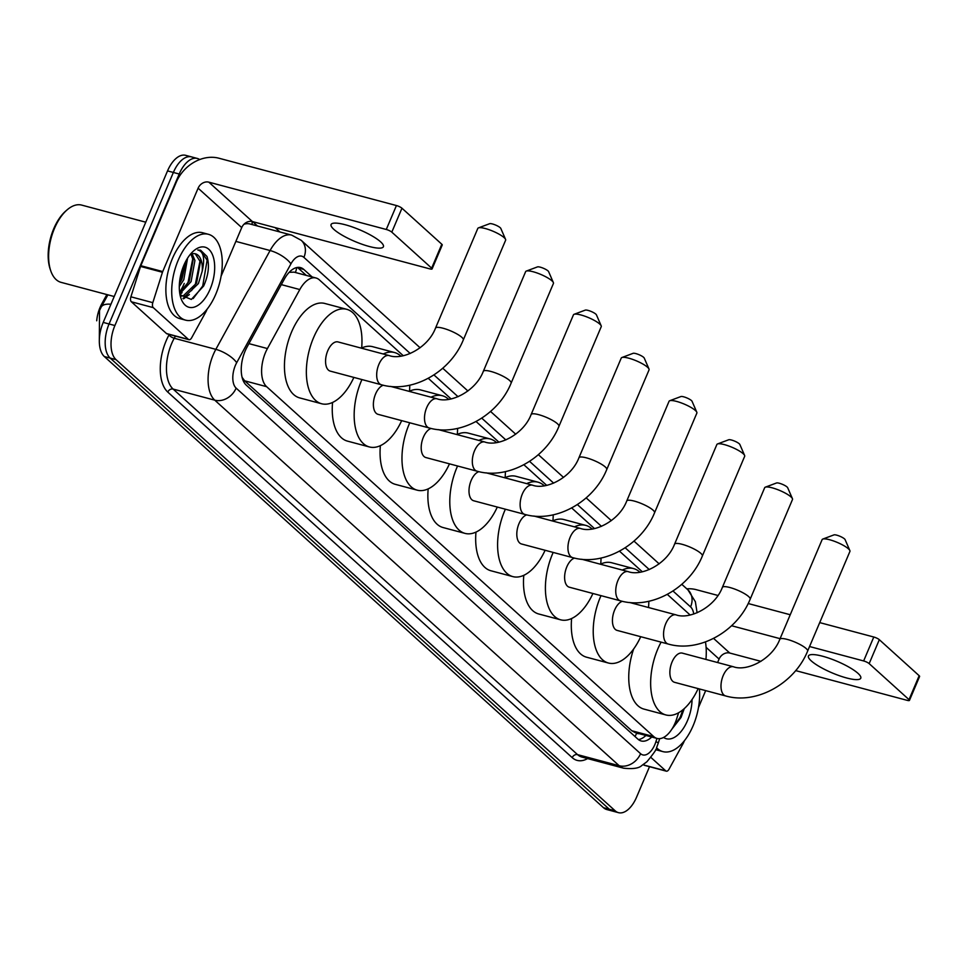 <?xml version="1.0" encoding="UTF-8"?>
<svg xmlns="http://www.w3.org/2000/svg" width="968" height="968" viewBox="0 0 968 968"><rect width="100%" height="100%" fill="white"/><g stroke="black" fill="none" stroke-linecap="round" stroke-linejoin="round"><path stroke-width="1.45" d="M403.245 355.704L319.295 279.825A26.656 14 104.9 0 0 316.016 277.998A26.656 14 104.9 0 0 299.802 289.553L267.422 348.553A26.656 14 104.9 0 0 265.486 352.558A26.656 14 104.9 0 0 266.611 386.668L653.739 736.587A26.656 14 104.9 0 0 657.03 738.427A26.656 14 104.9 0 0 676.765 718.558L678.616 712.738M96.715 320.783A23.982 12.608 -75.1 0 1 100.079 307.364A23.982 12.608 -75.1 0 1 101.822 303.758L106.867 294.562M316.016 277.998L294.078 272.141L289.178 272.323M242.085 377.314L244.65 380.811L631.777 730.743L635.105 732.582L657.03 738.427M690.111 614.995L667.315 594.388M642.304 571.773L619.508 551.179M594.485 528.564L571.701 507.958M546.678 485.343L523.894 464.749M498.871 442.134L476.075 421.528M451.064 398.913L428.267 378.319M649.516 766.692L636.605 797.1A26.656 14 -75.1 0 1 618.467 812.66L612.623 811.099A26.656 14 -75.1 0 1 609.332 809.272L110.183 358.087A26.656 14 -75.1 0 1 109.057 323.977L173.369 172.461A26.656 14 -75.1 0 1 191.519 156.901A26.656 14 -75.1 0 0 173.369 172.461L109.057 323.977A26.656 14 -75.1 0 0 110.183 358.087L609.332 809.272A26.656 14 -75.1 0 0 612.623 811.099L606.779 809.538A26.656 14 -75.1 0 1 603.5 807.711L104.338 356.539A26.656 14 -75.1 0 1 103.213 322.417L167.537 170.9A26.656 14 -75.1 0 1 185.674 155.34L197.363 158.462A26.656 14 -75.1 0 1 199.71 159.551M312.132 276.957L303.795 269.431A26.656 14 104.9 0 0 300.516 267.604A26.656 14 104.9 0 0 284.302 279.159L247.07 347.016A26.656 14 104.9 0 0 245.134 351.009A26.656 14 104.9 0 0 246.247 385.131L637.9 739.141A26.656 14 104.9 0 0 641.191 740.968A26.656 14 104.9 0 0 651.754 737.011M184.271 283.406A35.538 18.67 -75.1 0 1 179.6 292.239A35.538 18.67 -75.1 0 0 184.271 283.406M618.467 812.66A26.656 14 -75.1 0 1 615.176 810.821L116.027 359.648A26.656 14 -75.1 0 1 114.902 325.538L179.213 174.022A26.656 14 -75.1 0 1 197.363 158.462M275.142 227.625L279.97 231.993M645.91 735.462A26.656 14 -75.1 0 1 638.432 739.576M297.43 267.422A26.656 14 -75.1 0 1 297.95 267.87L306.287 275.396M380.618 241.855A28.423 6.304 -157 0 0 352.267 226.936A28.423 6.304 -157 0 0 331.08 224.516A28.423 6.304 -157 0 0 333.875 229.392A28.423 6.304 -157 0 0 362.238 244.311A28.423 6.304 -157 0 0 383.413 246.731A28.423 6.304 -157 0 0 380.618 241.855M188.409 339.393A4.441 2.335 104.9 0 0 188.954 339.695L167.053 333.851A4.441 2.335 -75.1 0 1 166.496 333.549L188.409 339.393L153.271 307.63L131.358 301.786A4.441 2.335 -75.1 0 1 130.898 296.813L140.554 266.43A4.441 2.335 -75.1 0 1 140.82 265.716L176.212 182.335A35.538 29.185 132.1 0 1 218.962 158.232L396.432 205.543A4.441 0.98 23 0 1 401.962 208.217L391.81 232.138A4.441 0.98 -157 0 0 386.28 229.476L208.81 182.153A8.881 7.296 -47.9 0 0 198.113 188.179L162.721 271.56A4.441 2.335 104.9 0 0 162.455 272.274L152.811 302.657A4.441 2.335 104.9 0 0 153.271 307.63M166.496 333.549L131.358 301.786M221.115 276.134L241.722 227.589A8.881 7.296 -47.9 0 1 252.406 221.563L429.877 268.886A4.441 0.98 -157 0 0 432.091 268.923A4.441 0.98 -157 0 0 431.655 268.16L441.807 244.238L401.962 208.217M441.807 244.238A4.441 0.98 23 0 1 442.243 245.001L432.091 268.923M431.655 268.16L391.81 232.138M188.954 339.695A4.441 2.335 104.9 0 0 191.664 337.771L206.002 311.635A4.441 2.335 104.9 0 0 206.329 310.97L207.067 309.216M114.212 296.523L61.069 282.353A39.978 21.006 -75.1 0 1 50.735 270.762L50.191 269.177A38.2 20.074 -75.1 0 1 53.748 228.726A38.2 20.074 -75.1 0 1 65.667 211.109L66.937 210.008A39.978 21.006 -75.1 0 1 81.675 205.095L145.769 222.192M50.735 270.762A39.978 21.006 -75.1 0 1 54.462 228.436A39.978 21.006 -75.1 0 1 66.937 210.008M215.779 294.212A44.419 23.341 -75.1 0 1 185.541 320.142A44.419 23.341 -75.1 0 1 178.197 260.235A44.419 23.341 -75.1 0 1 208.435 234.304A44.419 23.341 -75.1 0 1 215.779 294.212M185.541 320.142L179.697 318.581A44.419 23.341 -75.1 0 1 172.352 258.674A44.419 23.341 -75.1 0 1 202.59 232.743L208.435 234.304M180.012 294.768L191.337 299.439L203.679 285.983C208.58 274.864 209.681 265.002 206.946 256.423L200.606 250.216L197.811 250.01C203.582 251.426 205.047 258.468 202.215 271.161A22.216 11.677 -75.1 0 0 195.403 253.81A22.216 11.677 -75.1 0 0 191.325 254.039L190.212 254.475M183.835 265.329A31.097 16.335 -75.1 0 1 193.539 250.99A31.097 16.335 -75.1 0 1 212.379 254.487A31.097 16.335 -75.1 0 1 210.141 289.117A31.097 16.335 -75.1 0 1 180.943 298.253A31.097 16.335 -75.1 0 1 183.835 265.329M179.624 292.493L189.256 281.143L193.104 259.956L190.962 254.161M179.818 293.764L191.083 281.64L194.931 260.452L192.1 253.81M179.407 283.624L181.96 279.195L186.086 260.67M179.286 286.661L183.787 279.692L187.574 258.166M180.859 295.845L183.315 295.784L196.564 283.092L200.412 261.904L195.209 253.761M180.568 295.724L185.142 296.281L198.392 283.588L202.215 271.161M179.963 294.526L182.069 292.614M183.557 298.834L189.377 294.562M179.479 282.753L185.614 261.566M184.222 288.73L188.094 282.136L192.813 258.541M182.988 298.422L186.86 295.809M191.531 290.678L195.403 284.084L200.122 260.489M193.152 298.58L202.711 286.032L207.128 260.186L200.424 250.18M478.482 227.867L489.663 223.693A6.219 1.379 23 0 1 494.672 224.685A6.219 1.379 23 0 1 500.226 227.71A6.219 1.379 23 0 1 500.807 228.424L505.562 239.362A15.101 3.352 -157 0 0 504.134 237.632A15.101 3.352 -157 0 0 490.667 230.287A15.101 3.352 -157 0 0 478.482 227.867A15.101 3.352 -157 0 0 477.817 228.412L435.515 328.091A15.101 3.352 23 0 1 446.768 329.386A15.101 3.352 23 0 1 461.833 337.312A15.101 3.352 23 0 1 463.309 339.901L505.623 240.221A15.101 3.352 -157 0 0 505.562 239.362M435.515 328.091C427.953 348.153 402.543 360.568 389.172 355.571L338.05 341.934A15.101 7.938 104.9 0 0 327.765 350.755A15.101 7.938 104.9 0 0 330.269 371.119L381.392 384.756C412.235 393.686 450.35 372.148 463.309 339.901M353.864 377.411A48.86 25.676 -75.1 0 1 321.57 403.741A48.86 25.676 -75.1 0 1 313.487 337.844A48.86 25.676 -75.1 0 1 346.75 309.312A48.86 25.676 -75.1 0 1 361.645 348.226M321.57 403.741L299.656 397.896A48.86 25.676 -75.1 0 1 291.574 332A48.86 25.676 -75.1 0 1 324.837 303.468L346.75 309.312M526.289 271.088L537.47 266.902A6.219 1.379 23 0 1 542.479 267.894A6.219 1.379 23 0 1 548.033 270.919A6.219 1.379 23 0 1 548.614 271.633L553.369 282.583A15.101 3.352 -157 0 0 551.954 280.841A15.101 3.352 -157 0 0 538.474 273.496A15.101 3.352 -157 0 0 526.289 271.088A15.101 3.352 -157 0 0 525.636 271.633L483.322 371.313A15.101 3.352 23 0 1 494.575 372.595A15.101 3.352 23 0 1 509.64 380.521A15.101 3.352 23 0 1 511.128 383.11L553.442 283.43A15.101 3.352 -157 0 0 553.369 282.583M383.316 385.228A15.101 7.938 104.9 0 0 375.584 393.964A15.101 7.938 104.9 0 0 378.077 414.34L429.199 427.965C460.042 436.895 498.157 415.369 511.128 383.11M401.672 420.632A48.86 25.676 -75.1 0 1 369.377 446.95A48.86 25.676 -75.1 0 1 361.294 381.053A48.86 25.676 -75.1 0 1 361.947 379.565M369.377 446.95L347.464 441.118A48.86 25.676 -75.1 0 1 332.556 402.446M383.243 353.986A48.86 25.676 -75.1 0 1 394.557 352.534A48.86 25.676 -75.1 0 1 400.849 356.127M409.779 385.191A48.86 25.676 -75.1 0 1 409.452 391.435M361.669 347.984A48.86 25.676 -75.1 0 1 372.644 346.689L394.557 352.534M574.109 314.298L585.277 310.123A6.219 1.379 23 0 1 590.298 311.115A6.219 1.379 23 0 1 595.84 314.14A6.219 1.379 23 0 1 596.433 314.854L601.176 325.793A15.101 3.352 -157 0 0 599.761 324.062A15.101 3.352 -157 0 0 586.281 316.717A15.101 3.352 -157 0 0 574.109 314.298A15.101 3.352 -157 0 0 573.443 314.842L531.13 414.522A15.101 3.352 23 0 1 542.382 415.816A15.101 3.352 23 0 1 557.447 423.742A15.101 3.352 23 0 1 558.935 426.331L601.249 326.652A15.101 3.352 -157 0 0 601.176 325.793M431.123 428.449A15.101 7.938 104.9 0 0 423.391 437.185A15.101 7.938 104.9 0 0 425.884 457.549L477.018 471.186C507.849 480.116 545.964 458.578 558.935 426.331M449.479 463.841A48.86 25.676 -75.1 0 1 417.196 490.171A48.86 25.676 -75.1 0 1 409.101 424.274A48.86 25.676 -75.1 0 1 409.754 422.786M417.196 490.171L395.283 484.327A48.86 25.676 -75.1 0 1 380.364 445.655M431.05 397.195A48.86 25.676 -75.1 0 1 442.364 395.743A48.86 25.676 -75.1 0 1 448.668 399.348M457.598 428.401A48.86 25.676 -75.1 0 1 457.259 434.656M409.476 391.205A48.86 25.676 -75.1 0 1 420.463 389.898L442.364 395.743M621.916 357.519L633.084 353.332A6.219 1.379 23 0 1 638.106 354.324A6.219 1.379 23 0 1 643.647 357.349A6.219 1.379 23 0 1 644.24 358.063L648.996 369.014A15.101 3.352 -157 0 0 647.568 367.271A15.101 3.352 -157 0 0 634.088 359.927A15.101 3.352 -157 0 0 621.916 357.519A15.101 3.352 -157 0 0 621.25 358.063L578.937 457.743A15.101 3.352 23 0 1 590.202 459.026A15.101 3.352 23 0 1 605.266 466.951A15.101 3.352 23 0 1 606.742 469.541L649.056 369.861A15.101 3.352 -157 0 0 648.996 369.014M478.93 471.658A15.101 7.938 104.9 0 0 471.198 480.394A15.101 7.938 104.9 0 0 473.703 500.771L524.825 514.395C555.656 523.325 593.783 501.799 606.742 469.541M497.298 507.063A48.86 25.676 -75.1 0 1 465.003 533.38A48.86 25.676 -75.1 0 1 456.92 467.483A48.86 25.676 -75.1 0 1 457.561 465.995M465.003 533.38L443.09 527.548A48.86 25.676 -75.1 0 1 428.171 488.876M478.87 440.416A48.86 25.676 -75.1 0 1 490.183 438.964A48.86 25.676 -75.1 0 1 496.475 442.558M505.405 471.622A48.86 25.676 -75.1 0 1 505.078 477.865M457.283 434.414A48.86 25.676 -75.1 0 1 468.27 433.119L490.183 438.964M669.723 400.728L680.903 396.553A6.219 1.379 23 0 1 685.913 397.546A6.219 1.379 23 0 1 691.467 400.57A6.219 1.379 23 0 1 692.047 401.284L696.803 412.223A15.101 3.352 -157 0 0 695.387 410.493A15.101 3.352 -157 0 0 681.908 403.148A15.101 3.352 -157 0 0 669.723 400.728A15.101 3.352 -157 0 0 669.07 401.272L626.756 500.952A15.101 3.352 23 0 1 638.009 502.247A15.101 3.352 23 0 1 653.073 510.172A15.101 3.352 23 0 1 654.562 512.762L696.863 413.082A15.101 3.352 -157 0 0 696.803 412.223M526.749 514.879A15.101 7.938 104.9 0 0 519.005 523.615A15.101 7.938 104.9 0 0 521.51 543.98L572.632 557.616C603.475 566.546 641.59 545.008 654.562 512.762M545.105 550.272A48.86 25.676 -75.1 0 1 512.81 576.601A48.86 25.676 -75.1 0 1 504.727 510.705A48.86 25.676 -75.1 0 1 505.381 509.216M512.81 576.601L490.897 570.757A48.86 25.676 -75.1 0 1 475.978 532.085M526.677 483.625A48.86 25.676 -75.1 0 1 537.99 482.173A48.86 25.676 -75.1 0 1 544.282 485.779M553.212 514.831A48.86 25.676 -75.1 0 1 552.885 521.087M505.102 477.635A48.86 25.676 -75.1 0 1 516.077 476.329L537.99 482.173M717.53 443.949L728.71 439.762A6.219 1.379 23 0 1 733.72 440.755A6.219 1.379 23 0 1 739.274 443.78A6.219 1.379 23 0 1 739.855 444.494L744.61 455.444A15.101 3.352 -157 0 0 743.194 453.702A15.101 3.352 -157 0 0 729.715 446.357A15.101 3.352 -157 0 0 717.53 443.949A15.101 3.352 -157 0 0 716.877 444.494L674.563 544.173A15.101 3.352 23 0 1 685.816 545.456A15.101 3.352 23 0 1 700.88 553.381A15.101 3.352 23 0 1 702.369 555.971L744.682 456.291A15.101 3.352 -157 0 0 744.61 455.444M574.556 558.088A15.101 7.938 104.9 0 0 566.824 566.824A15.101 7.938 104.9 0 0 569.317 587.201L620.44 600.826C651.283 609.755 689.398 588.229 702.369 555.971M592.912 593.493A48.86 25.676 -75.1 0 1 560.617 619.81A48.86 25.676 -75.1 0 1 552.534 553.914A48.86 25.676 -75.1 0 1 553.188 552.425M560.617 619.81L538.716 613.978A48.86 25.676 -75.1 0 1 523.797 575.307M574.484 526.846A48.86 25.676 -75.1 0 1 585.797 525.394A48.86 25.676 -75.1 0 1 592.089 528.988M601.031 558.052A48.86 25.676 -75.1 0 1 600.692 564.296M552.909 520.844A48.86 25.676 -75.1 0 1 563.884 519.55L585.797 525.394M765.349 487.158L776.517 482.984A6.219 1.379 23 0 1 781.539 483.976A6.219 1.379 23 0 1 787.081 487.001A6.219 1.379 23 0 1 787.674 487.715L792.429 498.653A15.101 3.352 -157 0 0 791.001 496.923A15.101 3.352 -157 0 0 777.522 489.578A15.101 3.352 -157 0 0 765.349 487.158A15.101 3.352 -157 0 0 764.684 487.703L722.37 587.382A15.101 3.352 23 0 1 733.623 588.677A15.101 3.352 23 0 1 748.688 596.603A15.101 3.352 23 0 1 750.176 599.192L792.49 499.512A15.101 3.352 -157 0 0 792.429 498.653M622.364 601.309A15.101 7.938 104.9 0 0 614.632 610.046A15.101 7.938 104.9 0 0 617.136 630.41L668.259 644.047C699.09 652.976 737.205 631.438 750.176 599.192M640.719 636.702A48.86 25.676 -75.1 0 1 608.436 663.032A48.86 25.676 -75.1 0 1 600.354 597.135A48.86 25.676 -75.1 0 1 600.995 595.647M608.436 663.032L586.523 657.187A48.86 25.676 -75.1 0 1 571.604 618.516M622.303 570.055A48.86 25.676 -75.1 0 1 633.616 568.603A48.86 25.676 -75.1 0 1 639.909 572.209M648.838 601.261A48.86 25.676 -75.1 0 1 648.512 607.517M600.717 564.066A48.86 25.676 -75.1 0 1 611.703 562.759L633.616 568.603M822.776 539.079L833.956 534.893A6.219 1.379 23 0 1 838.966 535.885A6.219 1.379 23 0 1 844.519 538.91A6.219 1.379 23 0 1 845.1 539.624L849.856 550.562A15.101 3.352 -157 0 0 848.44 548.832A15.101 3.352 -157 0 0 834.96 541.487A15.101 3.352 -157 0 0 822.776 539.079A15.101 3.352 -157 0 0 822.122 539.624L779.809 639.303A15.101 3.352 23 0 1 791.062 640.586A15.101 3.352 23 0 1 806.126 648.512A15.101 3.352 23 0 1 807.615 651.101L849.928 551.421A15.101 3.352 -157 0 0 849.856 550.562M779.809 639.303C772.246 659.353 746.836 671.768 733.466 666.77L682.343 653.134A15.101 7.938 104.9 0 0 672.07 661.955A15.101 7.938 104.9 0 0 674.563 682.319L725.685 695.956C756.528 704.885 794.643 683.36 807.615 651.101M698.158 688.611A48.86 25.676 -75.1 0 1 665.863 714.941A48.86 25.676 -75.1 0 1 657.78 649.044A48.86 25.676 -75.1 0 1 661.096 642.135M665.863 714.941L643.95 709.096A48.86 25.676 -75.1 0 1 633.665 648.971M705.466 641.929A48.86 25.676 -75.1 0 1 705.938 659.426M857.975 673.329A28.423 6.304 -157 0 0 829.624 658.409A28.423 6.304 -157 0 0 808.437 655.989A28.423 6.304 -157 0 0 811.232 660.866A28.423 6.304 -157 0 0 839.583 675.785A28.423 6.304 -157 0 0 860.77 678.205A28.423 6.304 -157 0 0 857.975 673.329M665.766 770.867A4.441 2.335 104.9 0 0 666.311 771.169L644.398 765.325A4.441 2.335 -75.1 0 1 643.853 765.022L665.766 770.867L650.895 757.424M686.808 588.834A35.538 29.185 132.1 0 1 696.319 589.693L717.953 595.465M748.179 603.524L790.227 614.74M819.715 622.605L873.789 637.017A4.441 0.98 23 0 1 879.319 639.691L869.167 663.612A4.441 0.98 -157 0 0 863.637 660.95L809.55 646.527M795.66 670.606L907.234 700.36A4.441 0.98 -157 0 0 909.448 700.396A4.441 0.98 -157 0 0 909.012 699.634L919.164 675.712L879.319 639.691M919.164 675.712A4.441 0.98 23 0 1 919.6 676.463L909.448 700.396M909.012 699.634L869.167 663.612M780.075 638.662L731.59 625.739M760.957 661.35L729.763 653.037A8.881 7.296 -47.9 0 0 719.079 659.063L717.603 662.535M666.311 771.169A4.441 2.335 104.9 0 0 669.009 769.245L683.36 743.109A4.441 2.335 104.9 0 0 683.674 742.444L684.424 740.689M705.672 690.62L698.46 707.608M699.38 688.938A44.419 23.341 -75.1 0 1 693.136 725.685A44.419 23.341 -75.1 0 1 662.899 751.616A44.419 23.341 -75.1 0 1 656.546 747.72M662.899 751.616L657.054 750.055A44.419 23.341 -75.1 0 1 655.687 749.607M692.047 699.525A31.097 16.335 -75.1 0 1 687.498 720.591A31.097 16.335 -75.1 0 1 663.564 737.447M671.852 729.194L681.036 717.457L684.267 708.6M672.228 728.601L680.056 717.506L683.009 709.689M248.921 343.628L267.422 348.553M101.822 303.758L102.862 304.037M634.996 736.503A26.656 21.889 132.1 0 0 636.75 733.018A8.881 4.671 104.9 0 0 639.061 733.635M296.728 267.555A26.656 21.889 132.1 0 1 295.409 272.492M244.65 380.811L266.611 386.668M281.301 284.616L299.802 289.553M631.777 730.743L653.739 736.587M110.933 304.242A31.097 11.217 -151.2 0 0 101.192 307.074L107.908 294.841M603.5 807.711L615.176 810.821M104.338 356.539L116.027 359.648M103.213 322.417L114.902 325.538M167.537 170.9L179.213 174.022M410.226 353.489L303.916 257.391A17.763 9.341 104.9 0 0 290.92 263.889L236.676 362.71A17.763 9.341 104.9 0 0 235.393 365.384A17.763 9.341 104.9 0 0 236.131 388.12L640.574 753.685A17.763 9.341 104.9 0 0 654.864 744.537A17.763 9.341 104.9 0 0 655.917 741.657L656.957 738.403M640.574 753.685A17.763 14.593 -47.9 0 1 619.193 765.736L214.763 400.171A35.538 18.67 -75.1 0 1 213.262 354.687A35.538 18.67 -75.1 0 1 215.84 349.351L174.216 338.255A35.538 18.67 104.9 0 0 171.638 343.592A35.538 18.67 104.9 0 0 173.127 389.075L577.569 754.641A35.538 18.67 104.9 0 0 581.949 757.073L623.573 768.181A35.538 18.67 -75.1 0 1 619.193 765.736L577.569 754.641A4.441 3.654 132.1 0 0 572.221 757.654L167.791 392.088A4.441 3.654 132.1 0 1 173.127 389.075L214.763 400.171A17.763 14.593 -47.9 0 0 236.131 388.12M623.573 768.181C632.915 769.173 638.977 768.302 641.784 765.531L646.914 761.743C653.848 753.334 657.078 748.603 656.606 747.574L658.252 743.146A17.763 1.343 -162.4 0 0 655.917 741.657M167.791 392.088A39.978 21.006 -75.1 0 1 166.109 340.918A39.978 21.006 -75.1 0 1 169.001 334.916L169.267 334.444M252.636 221.624L257.464 225.98M587.6 758.585A39.978 21.006 -75.1 0 1 572.221 757.654M236.676 362.71A17.763 6.413 -151.2 0 0 215.84 349.351L270.084 250.531L235.853 241.395M290.92 263.889A17.763 6.413 -151.2 0 0 270.084 250.531A35.538 18.67 -75.1 0 1 291.695 235.115L250.059 224.007A35.538 18.67 104.9 0 0 244.021 224.213M175.402 336.09L174.216 338.255A4.441 1.597 28.8 0 1 169.001 334.916M693.729 614.027A17.763 9.341 104.9 0 0 690.583 606.9L673.002 591.012M649.286 569.571L625.195 547.791M601.467 526.35L577.388 504.582M553.66 483.141L529.569 461.361M505.853 439.92L481.761 418.152M458.046 396.711L433.954 374.931M252.37 224.624A4.441 3.654 132.1 0 1 252.454 221.575M690.583 606.9A17.763 14.593 -47.9 0 0 687.897 589.827L681.799 584.321M303.916 257.391A17.763 14.593 -47.9 0 0 301.217 240.318L291.695 235.115M297.95 267.87L303.795 269.431M252.406 221.563L208.81 182.153M241.722 227.589L198.113 188.179M140.82 265.716L162.721 271.56M386.28 229.476L396.432 205.543M162.455 272.274L140.554 266.43M130.898 296.813L152.811 302.657M389.172 355.571A15.101 7.938 104.9 0 0 378.887 364.379A15.101 7.938 104.9 0 0 379.529 383.715A15.101 7.938 104.9 0 0 381.392 384.756M483.322 371.313C475.76 391.362 450.35 403.777 436.979 398.78A15.101 7.938 104.9 0 0 426.706 407.601A15.101 7.938 104.9 0 0 427.336 426.936A15.101 7.938 104.9 0 0 429.199 427.965M531.13 414.522C523.567 434.584 498.169 446.998 484.799 442.001A15.101 7.938 104.9 0 0 474.514 450.81A15.101 7.938 104.9 0 0 475.155 470.146A15.101 7.938 104.9 0 0 477.018 471.186M578.937 457.743C571.386 477.793 545.976 490.207 532.606 485.21A15.101 7.938 104.9 0 0 522.321 494.031A15.101 7.938 104.9 0 0 522.962 513.367A15.101 7.938 104.9 0 0 524.825 514.395M626.756 500.952C619.193 521.014 593.783 533.428 580.413 528.431A15.101 7.938 104.9 0 0 570.14 537.24A15.101 7.938 104.9 0 0 570.769 556.576A15.101 7.938 104.9 0 0 572.632 557.616M674.563 544.173C667 564.223 641.602 576.638 628.232 571.64A15.101 7.938 104.9 0 0 617.947 580.461A15.101 7.938 104.9 0 0 618.576 599.797A15.101 7.938 104.9 0 0 620.44 600.826M722.37 587.382C714.82 607.444 689.41 619.859 676.039 614.861A15.101 7.938 104.9 0 0 665.754 623.67A15.101 7.938 104.9 0 0 666.395 643.006A15.101 7.938 104.9 0 0 668.259 644.047M733.466 666.77A15.101 7.938 104.9 0 0 723.193 675.591A15.101 7.938 104.9 0 0 723.822 694.915A15.101 7.938 104.9 0 0 725.685 695.956M729.763 653.037L713.585 638.408M719.079 659.063L706.095 647.338M863.637 660.95L873.789 637.017M645.438 735.329L644.906 736.37M99.329 340.131L99.51 310.546L101.192 307.074M697.093 612.78L695.363 601.709L687.897 589.827M659.148 563.848L633.992 541.1M611.34 520.627L586.184 497.891M563.533 477.418L538.365 454.67M515.714 434.196L490.558 411.461M467.907 390.987L442.751 368.239M420.1 347.766L301.217 240.318M658.252 743.146L659.68 738.644M181.766 296.147L180.653 295.857M390.527 386.389L436.979 398.78M438.335 429.611L484.799 442.001M486.142 472.82L532.606 485.21M533.949 516.041L580.413 528.431M581.768 559.25L628.232 571.64M629.575 602.471L676.039 614.861"/></g></svg>
